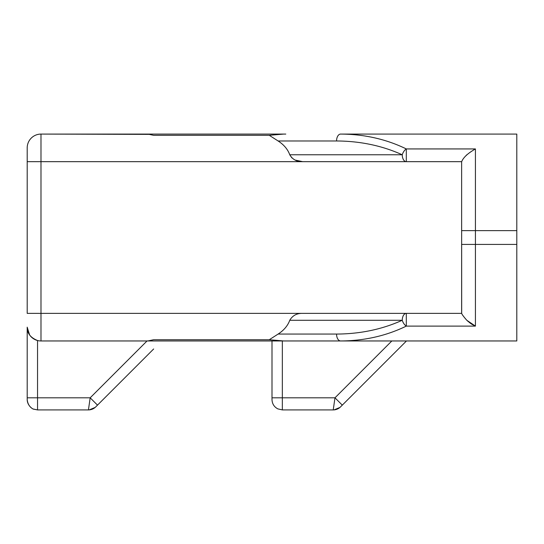 <?xml version="1.0" encoding="UTF-8"?>
<svg xmlns="http://www.w3.org/2000/svg" width="544" height="544" viewBox="0 0 544 544"><rect width="100%" height="100%" fill="white"/><g stroke="black" fill="none" stroke-linecap="round" stroke-linejoin="round"><path stroke-width="0.82" d="M150.736 134.382L40.99 134.082L147.873 134.082L153.551 135.306L269.26 135.306L278.12 140.978C283.893 144.731 287.769 149.328 289.762 154.775L402.247 154.775A6.895 3.801 -65.4 0 1 406.307 148.934L475.422 148.934C467.894 153.258 463.311 157.502 461.679 161.67L40.99 161.67L40.99 313.378L461.679 313.378C461.876 314.282 463.583 316.581 466.793 320.273L475.422 326.108L406.307 326.108C386.192 335.893 364.296 340.843 340.612 340.959L283.723 340.959L269.26 339.735L153.551 339.735L147.873 340.959L40.99 340.959A13.79 13.79 0 0 1 27.2 327.168L27.2 399.575L27.2 397.814L27.2 399.575L27.2 397.814L90.182 397.814L147.036 340.959L150.736 340.66M153.666 348.962L95.737 406.885A10.343 10.343 0 0 1 88.427 409.918L90.182 397.814L97.498 405.13C95.411 407.218 95.411 407.218 97.498 405.13C95.411 407.218 95.411 407.218 97.498 405.13L106.345 396.284M340.537 406.885A10.343 10.343 0 0 1 333.227 409.918L334.982 397.814L391.836 340.959L282.343 340.959L282.343 397.814L334.982 397.814L342.298 405.13C340.211 407.218 340.211 407.218 342.298 405.13C340.211 407.218 340.211 407.218 342.298 405.13L340.537 406.885M461.679 313.378L461.632 211.664M37.543 409.918L33.66 409.156C34.007 409.469 28.002 407.517 27.2 399.575C27.214 406.28 34.048 409.782 33.436 409.068L37.543 409.918L88.427 409.918L37.543 409.918L37.543 340.517C30.457 337.634 27.01 333.186 27.2 327.168A13.79 13.79 0 0 0 40.99 340.959L40.99 313.378L27.2 313.378L27.2 147.873L27.2 161.67L40.99 161.67L40.99 134.082A13.79 13.79 0 0 0 27.2 147.873A13.79 13.79 0 0 1 40.99 134.082M340.612 134.082C364.296 134.198 386.192 139.148 406.307 148.934L406.307 161.67A6.895 4.053 90 0 1 402.247 154.775C382.133 145.683 360.237 141.086 336.559 140.978A6.895 4.053 -90 0 1 340.612 134.082L516.8 134.082L516.8 230.622L461.632 230.622L461.632 161.67M461.632 313.378L461.632 244.419L516.8 244.419L516.8 340.959L340.612 340.959A6.895 4.053 -90 0 1 336.559 334.064C360.237 333.955 382.133 329.358 402.247 320.273L289.762 320.273C287.769 325.713 283.893 330.31 278.12 334.064L269.26 339.735M285.79 340.959L147.873 340.959M516.8 230.622L516.8 244.419M147.873 134.082L285.79 134.082M282.343 409.918L277.794 408.864C274.094 406.864 272.163 403.77 272 399.575C272.163 403.77 274.094 406.864 277.794 408.864L282.343 409.918L333.227 409.918L282.343 409.918L282.343 397.814L272 397.814L272 399.575L272 340.959M406.47 340.959L342.298 405.13M398.466 348.962L351.145 396.284M27.2 327.202L29.628 334.982M475.361 326.08L471.539 324.102M470.88 323.66L467.269 320.736M465.1 156.59L466.793 154.775M291.904 157.916L289.762 154.775C292.57 159.535 296.874 161.833 302.688 161.67L295.106 160.065M269.26 135.306L283.723 134.082M302.688 313.378C296.902 313.194 292.59 315.5 289.762 320.273M406.307 326.108A6.895 3.801 -114.6 0 1 402.247 320.273A6.895 4.053 90 0 1 406.307 313.378L406.307 326.108M278.12 334.064L336.559 334.064M336.559 140.978L278.12 140.978M475.422 148.934L475.422 326.108M334.036 409.884L339.946 407.436M89.236 409.884L95.146 407.436"/></g></svg>
